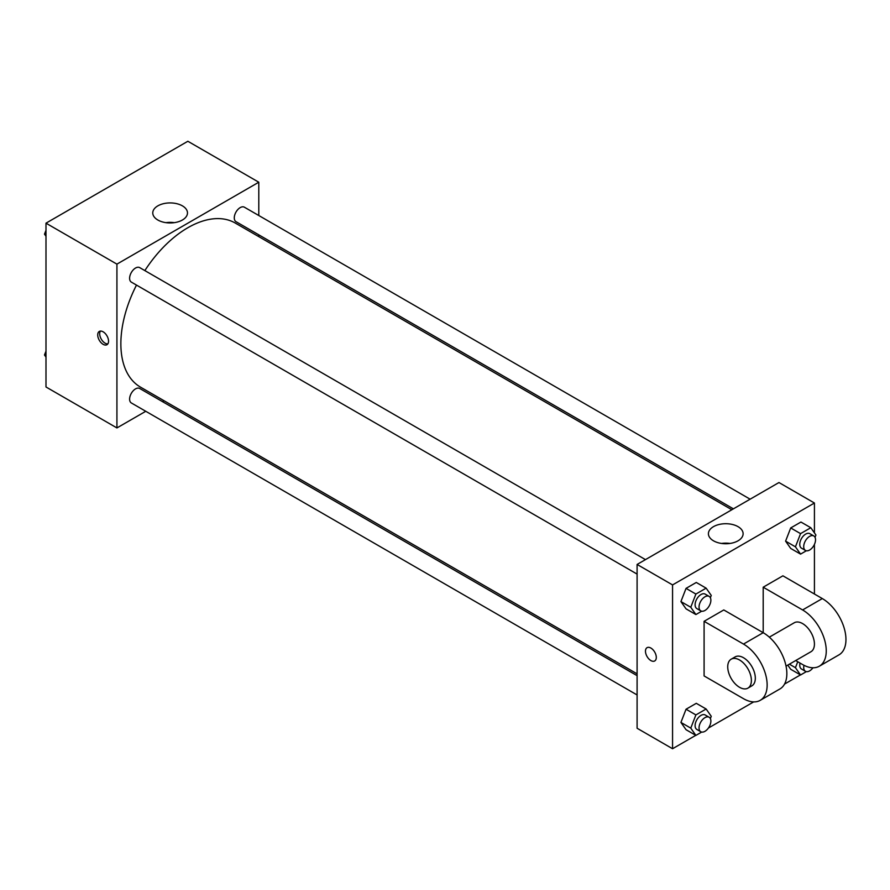<?xml version="1.0" encoding="UTF-8"?>
<svg xmlns="http://www.w3.org/2000/svg" width="890" height="890" viewBox="0 0 890 890"><rect width="100%" height="100%" fill="white"/><g stroke="black" fill="none" stroke-linecap="round" stroke-linejoin="round"><path stroke-width="1.33" d="M145.76 411.291L116.924 427.934L45.991 386.983L45.991 223.167L187.857 141.265L258.79 182.216L258.79 215.525M164.049 400.734L162.481 401.635M136.493 285.078A94.74 54.702 120 0 0 120.862 343.751A94.74 54.702 120 0 0 140.487 387.128L637.095 673.841M731.836 509.748L235.227 223.034A94.74 54.702 120 0 0 144.847 270.593M258.79 234.827L258.79 236.629M116.924 427.934L116.924 264.13L258.79 182.216M750.125 499.19L244.372 207.192A8.355 4.828 120 0 0 237.93 209.439A8.355 4.828 120 0 0 234.281 217.85A8.355 4.828 120 0 0 236.006 221.677L733.404 508.846M637.095 675.655L139.708 388.485A8.355 4.828 120 0 0 133.255 390.721A8.355 4.828 120 0 0 129.606 399.132A8.355 4.828 120 0 0 131.342 402.959L637.095 694.957M637.095 574.095L131.342 282.108A8.355 4.828 -60 0 1 131.342 272.451A8.355 4.828 -60 0 1 139.708 267.623L645.461 559.621M116.924 264.13L45.991 223.167M157.853 220.019A17.355 10.024 180 0 1 152.768 212.933A17.355 10.024 180 0 1 170.124 202.92A17.355 10.024 180 0 1 187.479 212.933A17.355 10.024 180 0 1 176.765 222.189A17.355 10.024 180 0 1 157.853 220.019M108.547 341.193A7.665 4.428 60 0 1 106.967 344.708A7.665 4.428 60 0 1 99.302 340.28A7.665 4.428 60 0 1 99.302 331.436A7.665 4.428 60 0 1 105.209 333.483A7.665 4.428 60 0 1 108.547 341.193M107.824 343.907A7.665 4.428 60 0 1 101.282 339.135A7.665 4.428 60 0 1 100.425 331.08M165.918 222.656A17.355 10.024 180 0 1 174.329 222.656M695.78 735.329L672.562 748.735L637.095 728.254L637.095 564.449L778.961 482.536L814.428 503.017L814.428 532.888M45.991 236.251L44.5 234.137L45.991 230.299M49.551 221.12L59.975 215.102M45.991 234.993L44.5 234.137M154.215 160.69L164.639 154.671M45.991 357.113L44.5 354.988L45.991 351.149M45.991 355.855L44.5 354.988M701.687 611.196L695.891 614.545L690.774 607.258L695.891 594.064L706.137 588.156L711.255 595.432L710.365 597.735M709.141 596.378L705.192 594.108A8.355 4.828 120 0 0 698.75 596.345A8.355 4.828 120 0 0 695.101 604.755A8.355 4.828 120 0 0 696.837 608.582L700.775 610.863A8.355 4.828 120 0 0 709.141 606.034A8.355 4.828 120 0 0 709.141 596.378A8.355 4.828 120 0 0 702.688 598.625A8.355 4.828 120 0 0 699.039 607.036A8.355 4.828 120 0 0 700.775 610.863M695.891 614.545L686.045 608.849L680.928 601.573L686.045 588.379L696.28 582.46L706.137 588.156M690.774 607.258L680.928 601.573L686.045 588.379L696.28 582.46M695.891 594.064L686.045 588.379M806.351 550.765L800.566 554.114L795.438 546.827L800.566 533.633L810.801 527.726L815.919 535.012L815.029 537.315M813.805 535.958L809.856 533.677A8.355 4.828 120 0 0 803.414 535.925A8.355 4.828 120 0 0 799.765 544.335A8.355 4.828 120 0 0 801.501 548.162L805.439 550.432A8.355 4.828 120 0 0 813.805 545.603A8.355 4.828 120 0 0 813.805 535.958A8.355 4.828 120 0 0 807.364 538.194A8.355 4.828 120 0 0 803.715 546.605A8.355 4.828 120 0 0 805.439 550.432M800.566 554.114L790.709 548.429L785.592 541.142L790.709 527.948L800.944 522.041L810.801 527.726M795.438 546.827L785.592 541.142L790.709 527.948L800.944 522.041M800.566 533.633L790.709 527.948M701.687 732.058L695.891 735.396L690.774 728.12L695.891 714.926L706.137 709.007L711.255 716.294L710.365 718.597M709.141 717.24L705.192 714.97A8.355 4.828 120 0 0 698.75 717.207A8.355 4.828 120 0 0 695.101 725.617A8.355 4.828 120 0 0 696.837 729.444L700.775 731.725A8.355 4.828 120 0 0 709.141 726.896A8.355 4.828 120 0 0 709.141 717.24A8.355 4.828 120 0 0 702.688 719.476A8.355 4.828 120 0 0 699.039 727.898A8.355 4.828 120 0 0 700.775 731.725M695.891 735.396L686.045 729.711L680.928 722.424L686.045 709.23L696.28 703.323L706.137 709.007M690.774 728.12L680.928 722.424L686.045 709.23L696.28 703.323M695.891 714.926L686.045 709.23M806.351 671.627L800.566 674.976L795.438 667.689L797.752 661.748M800.021 663.061A8.355 4.828 120 0 0 799.765 665.186A8.355 4.828 120 0 0 801.501 669.013L805.439 671.294A8.355 4.828 120 0 0 812.948 667.778M800.566 674.976L790.709 669.28L787.784 665.119L790.709 669.28M795.438 667.689L789.385 664.185M803.97 665.297A8.355 4.828 120 0 0 803.715 667.467A8.355 4.828 120 0 0 805.439 671.294M647.063 647.675A7.665 4.428 -120 0 0 645.884 653.816A7.665 4.428 -120 0 0 650.89 660.569A7.665 4.428 -120 0 0 654.729 660.947A7.665 4.428 60 0 1 650.89 660.569A7.665 4.428 60 0 1 645.884 653.816A7.665 4.428 60 0 1 647.052 647.675A7.665 4.428 60 0 1 654.717 652.103A7.665 4.428 60 0 1 654.717 660.947M672.562 748.735L672.562 584.919L637.095 564.449L778.961 482.536M637.095 728.254L637.095 564.449M738.033 526.646A17.355 10.024 180 0 1 743.117 533.733A17.355 10.024 180 0 1 725.762 543.745A17.355 10.024 180 0 1 708.407 533.733A17.355 10.024 180 0 1 719.12 524.477A17.355 10.024 180 0 1 738.033 526.646M672.562 584.919L814.428 503.017M729.967 543.445A17.355 10.024 0 0 0 721.556 543.445M814.428 544.391L814.428 594.019M800.444 674.898L784.535 684.087M753.685 701.899L708.395 728.042M790.709 548.429L785.592 541.142M686.045 608.849L680.928 601.573M686.045 729.711L680.928 722.424M704.09 621.32L743.495 644.071A33.442 19.302 60 0 1 765.344 673.541A33.442 19.302 60 0 1 760.216 700.341A33.442 19.302 60 0 1 743.495 698.683L704.09 675.933L704.09 621.32L723.793 609.95L763.197 632.701L763.197 587.2L782.9 575.819L822.316 598.569A33.442 19.302 60 0 1 844.154 628.04A33.442 19.302 60 0 1 839.025 654.829L819.323 666.21A33.442 19.302 60 0 1 802.602 664.552L795.682 660.558M760.216 700.341L779.918 688.96A33.442 19.302 -120 0 0 785.047 662.16A33.442 19.302 -120 0 0 763.197 632.701L743.495 644.071M769.316 637.162L794.247 622.766A16.721 9.656 60 0 1 807.13 627.25A16.721 9.656 60 0 1 814.428 644.071A16.721 9.656 60 0 1 810.968 651.725L786.037 666.12M822.316 598.569L802.602 609.95L763.197 587.2M802.602 609.95A33.442 19.302 60 0 1 824.452 639.409A33.442 19.302 60 0 1 819.323 666.21M731.191 659.178L735.14 656.898A16.721 9.656 60 0 1 748.023 661.381A16.721 9.656 60 0 1 755.321 678.202A16.721 9.656 60 0 1 751.85 685.856L747.912 688.137A16.721 9.656 60 0 1 731.191 678.48A16.721 9.656 60 0 1 731.191 659.178A16.721 9.656 60 0 1 744.085 663.651A16.721 9.656 60 0 1 751.383 680.483A16.721 9.656 60 0 1 747.912 688.137"/></g></svg>
